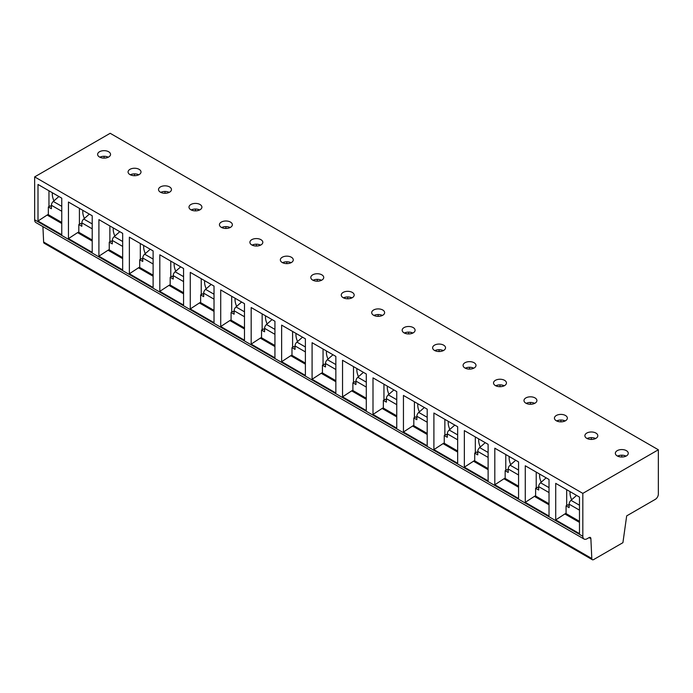 <?xml version="1.0" encoding="UTF-8"?>
<svg xmlns="http://www.w3.org/2000/svg" width="693" height="693" viewBox="0 0 693 693"><rect width="100%" height="100%" fill="white"/><g stroke="black" fill="none" stroke-linecap="round" stroke-linejoin="round"><path stroke-width="1.04" d="M658.35 449.774L110.178 133.29L34.65 176.897L34.65 219.802A6.029 3.482 120 0 0 35.897 222.557L584.069 539.041A6.029 3.482 120 0 0 587.084 538.747L589.059 537.612L590.878 538.66L591.805 558.523A2.581 1.49 120 0 0 592.342 559.71A2.581 1.49 120 0 0 593.632 559.58L622.92 542.671L626.68 515.887L655.301 499.358A4.305 2.486 120 0 0 658.35 494.083L658.35 449.774L582.822 493.381L582.822 536.287A6.029 3.482 120 0 0 584.069 539.041M42.914 226.611L43.633 242.039A2.581 1.49 120 0 0 44.17 243.226L592.342 559.71M43.633 242.039L591.805 558.523M589.059 537.612A2.581 1.49 -60 0 1 590.349 537.482A2.581 1.49 -60 0 1 590.878 538.66M34.65 176.897L582.822 493.381M579.478 497.072L579.478 533.645L555.717 519.932L555.717 483.359L579.478 497.072M549.021 479.495L549.021 516.06L525.268 502.347L525.268 465.774L549.021 479.495M518.563 461.91L518.563 498.484L494.811 484.771L494.811 448.198L518.563 461.91M488.115 444.326L488.115 480.899L464.353 467.186L464.353 430.613L488.115 444.326M457.657 426.741L457.657 463.314L433.905 449.601L433.905 413.028L457.657 426.741M427.2 409.165L427.2 445.738L403.447 432.016L403.447 395.443L427.2 409.165M396.751 391.58L396.751 428.153L372.999 414.44L372.999 377.867L396.751 391.58M366.294 373.995L366.294 410.568L342.541 396.855L342.541 360.282L366.294 373.995M335.845 356.41L335.845 392.983L312.084 379.27L312.084 342.697L335.845 356.41M305.388 338.834L305.388 375.407L281.635 361.685L281.635 325.121L305.388 338.834M274.93 321.249L274.93 357.822L251.178 344.109L251.178 307.536L274.93 321.249M244.482 303.664L244.482 340.237L220.72 326.524L220.72 289.951L244.482 303.664M214.024 286.088L214.024 322.652L190.272 308.939L190.272 272.366L214.024 286.088M183.567 268.503L183.567 305.076L159.814 291.363L159.814 254.79L183.567 268.503M153.118 250.918L153.118 287.491L129.366 273.778L129.366 237.205L153.118 250.918M122.661 233.333L122.661 269.906L98.908 256.193L98.908 219.62L122.661 233.333M92.212 215.757L92.212 252.33L68.451 238.609L68.451 202.035L92.212 215.757M61.755 198.172L61.755 234.745L38.002 221.032L38.002 184.459L61.755 198.172M617.238 450.658A6.462 3.734 180 0 1 624.28 449.844A6.462 3.734 180 0 1 628.265 453.291A6.462 3.734 180 0 1 626.377 455.933A6.462 3.734 180 0 1 619.334 456.739A6.462 3.734 180 0 1 615.341 453.291A6.462 3.734 180 0 1 617.238 450.658M586.78 433.073A6.462 3.734 180 0 1 593.823 432.267A6.462 3.734 180 0 1 597.808 435.706A6.462 3.734 180 0 1 595.919 438.348A6.462 3.734 180 0 1 588.877 439.154A6.462 3.734 180 0 1 584.892 435.706A6.462 3.734 180 0 1 586.78 433.073M556.332 415.488A6.462 3.734 180 0 1 563.366 414.683A6.462 3.734 180 0 1 567.359 418.13A6.462 3.734 180 0 1 565.462 420.764A6.462 3.734 180 0 1 558.428 421.578A6.462 3.734 180 0 1 554.435 418.13A6.462 3.734 180 0 1 556.332 415.488M525.874 397.912A6.462 3.734 180 0 1 532.917 397.098A6.462 3.734 180 0 1 536.902 400.545A6.462 3.734 180 0 1 535.013 403.179A6.462 3.734 180 0 1 527.971 403.993A6.462 3.734 180 0 1 523.986 400.545A6.462 3.734 180 0 1 525.874 397.912M495.417 380.327A6.462 3.734 180 0 1 502.46 379.521A6.462 3.734 180 0 1 506.453 382.96A6.462 3.734 180 0 1 504.556 385.603A6.462 3.734 180 0 1 497.513 386.408A6.462 3.734 180 0 1 493.529 382.96A6.462 3.734 180 0 1 495.417 380.327M464.968 362.742A6.462 3.734 180 0 1 472.011 361.937A6.462 3.734 180 0 1 475.996 365.384A6.462 3.734 180 0 1 474.099 368.018A6.462 3.734 180 0 1 467.065 368.823A6.462 3.734 180 0 1 463.071 365.384A6.462 3.734 180 0 1 464.968 362.742M434.511 345.157A6.462 3.734 180 0 1 441.554 344.352A6.462 3.734 180 0 1 445.538 347.799A6.462 3.734 180 0 1 443.65 350.433A6.462 3.734 180 0 1 436.607 351.247A6.462 3.734 180 0 1 432.623 347.799A6.462 3.734 180 0 1 434.511 345.157M404.062 327.581A6.462 3.734 180 0 1 411.096 326.767A6.462 3.734 180 0 1 415.09 330.214A6.462 3.734 180 0 1 413.193 332.857A6.462 3.734 180 0 1 406.15 333.662A6.462 3.734 180 0 1 402.165 330.214A6.462 3.734 180 0 1 404.062 327.581M373.605 309.996A6.462 3.734 180 0 1 380.648 309.191A6.462 3.734 180 0 1 384.632 312.63A6.462 3.734 180 0 1 382.744 315.272A6.462 3.734 180 0 1 375.701 316.077A6.462 3.734 180 0 1 371.708 312.63A6.462 3.734 180 0 1 373.605 309.996M343.148 292.411A6.462 3.734 180 0 1 350.19 291.606A6.462 3.734 180 0 1 354.175 295.053A6.462 3.734 180 0 1 352.287 297.687A6.462 3.734 180 0 1 345.244 298.492A6.462 3.734 180 0 1 341.259 295.053A6.462 3.734 180 0 1 343.148 292.411M312.699 274.826A6.462 3.734 180 0 1 319.733 274.021A6.462 3.734 180 0 1 323.726 277.469A6.462 3.734 180 0 1 321.829 280.102A6.462 3.734 180 0 1 314.795 280.916A6.462 3.734 180 0 1 310.802 277.469A6.462 3.734 180 0 1 312.699 274.826M282.242 257.25A6.462 3.734 180 0 1 289.284 256.436A6.462 3.734 180 0 1 293.269 259.884A6.462 3.734 180 0 1 291.381 262.526A6.462 3.734 180 0 1 284.338 263.331A6.462 3.734 180 0 1 280.353 259.884A6.462 3.734 180 0 1 282.242 257.25M251.784 239.665A6.462 3.734 180 0 1 258.827 238.86A6.462 3.734 180 0 1 262.82 242.299A6.462 3.734 180 0 1 260.923 244.941A6.462 3.734 180 0 1 253.881 245.746A6.462 3.734 180 0 1 249.896 242.299A6.462 3.734 180 0 1 251.784 239.665M221.336 222.081A6.462 3.734 180 0 1 228.378 221.275A6.462 3.734 180 0 1 232.363 224.723A6.462 3.734 180 0 1 230.466 227.356A6.462 3.734 180 0 1 223.432 228.17A6.462 3.734 180 0 1 219.438 224.723A6.462 3.734 180 0 1 221.336 222.081M190.878 204.504A6.462 3.734 180 0 1 197.921 203.69A6.462 3.734 180 0 1 201.906 207.138A6.462 3.734 180 0 1 200.017 209.771A6.462 3.734 180 0 1 192.975 210.585A6.462 3.734 180 0 1 188.99 207.138A6.462 3.734 180 0 1 190.878 204.504M160.429 186.919A6.462 3.734 180 0 1 167.463 186.114A6.462 3.734 180 0 1 171.457 189.553A6.462 3.734 180 0 1 169.56 192.195A6.462 3.734 180 0 1 162.517 193A6.462 3.734 180 0 1 158.532 189.553A6.462 3.734 180 0 1 160.429 186.919M129.972 169.335A6.462 3.734 180 0 1 137.015 168.529A6.462 3.734 180 0 1 141 171.977A6.462 3.734 180 0 1 139.111 174.61A6.462 3.734 180 0 1 132.068 175.416A6.462 3.734 180 0 1 128.075 171.977A6.462 3.734 180 0 1 129.972 169.335M99.515 151.75A6.462 3.734 180 0 1 106.557 150.944A6.462 3.734 180 0 1 110.542 154.392A6.462 3.734 180 0 1 108.654 157.025A6.462 3.734 180 0 1 101.611 157.839A6.462 3.734 180 0 1 97.626 154.392A6.462 3.734 180 0 1 99.515 151.75M617.567 456.107A6.462 3.734 180 0 1 626.048 456.107M621.803 457.025L621.803 455.188M587.11 438.522A6.462 3.734 180 0 1 595.59 438.522M591.354 439.44L591.354 437.604M556.652 420.946A6.462 3.734 180 0 1 565.141 420.946M560.897 421.855L560.897 420.027M526.204 403.361A6.462 3.734 180 0 1 534.684 403.361M530.44 404.279L530.44 402.442M495.746 385.776A6.462 3.734 180 0 1 504.227 385.776M499.991 386.694L499.991 384.858M465.289 368.191A6.462 3.734 180 0 1 473.778 368.191M469.533 369.109L469.533 367.281M434.84 350.615A6.462 3.734 180 0 1 443.321 350.615M439.076 351.524L439.076 349.696M404.383 333.03A6.462 3.734 180 0 1 412.872 333.03M408.627 333.948L408.627 332.112M373.934 315.445A6.462 3.734 180 0 1 382.415 315.445M378.17 316.363L378.17 314.527M343.477 297.86A6.462 3.734 180 0 1 351.957 297.86M347.721 298.778L347.721 296.95M313.019 280.284A6.462 3.734 180 0 1 321.509 280.284M317.264 281.202L317.264 279.366M282.571 262.699A6.462 3.734 180 0 1 291.051 262.699M286.807 263.617L286.807 261.781M252.113 245.114A6.462 3.734 180 0 1 260.594 245.114M256.358 246.032L256.358 244.196M221.656 227.538A6.462 3.734 180 0 1 230.145 227.538M225.901 228.447L225.901 226.62M191.207 209.953A6.462 3.734 180 0 1 199.688 209.953M195.452 210.871L195.452 209.035M160.75 192.368A6.462 3.734 180 0 1 169.239 192.368M164.995 193.286L164.995 191.45M130.301 174.783A6.462 3.734 180 0 1 138.782 174.783M134.537 175.701L134.537 173.874M99.844 157.207A6.462 3.734 180 0 1 108.325 157.207M104.089 158.117L104.089 156.289M579.478 522.392L564.856 513.955L555.717 519.932M566.683 489.691L566.683 505.518M566.077 513.253L564.856 513.955M570.122 491.675A12.058 6.965 -120 0 0 570.036 493.026A12.058 6.965 -120 0 0 571.664 499.766M569.118 505.518L567.905 504.807L566.077 505.864L569.118 507.623L569.118 504.175A3.448 1.992 -60 0 1 571.015 500.337L576.611 495.417M579.478 522.21L566.605 514.786A2.581 1.49 -60 0 1 566.077 513.6L566.077 505.864M579.478 505.223L571.015 500.337M549.021 504.807L534.398 496.37L525.268 502.347M536.226 472.106L536.226 487.933M535.62 495.668L534.398 496.37M539.665 474.09A12.058 6.965 -120 0 0 539.578 475.45A12.058 6.965 -120 0 0 541.216 482.181M538.669 487.933L537.447 487.231L535.62 488.279L538.669 490.038L538.669 486.599A3.448 1.992 -60 0 1 540.557 482.761L546.153 477.841M549.021 504.625L536.157 497.202A2.581 1.49 -60 0 1 535.62 496.023L535.62 488.279M549.021 487.638L540.557 482.761M518.563 487.231L503.95 478.785L494.811 484.771M505.777 454.521L505.777 470.348M505.162 478.083L503.95 478.785M509.216 456.505A12.058 6.965 -120 0 0 509.121 457.865A12.058 6.965 -120 0 0 510.758 464.605M508.212 470.348L506.99 469.646L505.162 470.703L508.212 472.461L508.212 469.014A3.448 1.992 -60 0 1 510.109 465.176L515.705 460.256M518.563 487.049L505.699 479.617A2.581 1.49 -60 0 1 505.162 478.439L505.162 470.703M518.563 470.062L510.109 465.176M488.115 469.646L473.492 461.209L464.353 467.186M475.32 436.945L475.32 452.763M474.714 460.498L473.492 461.209M478.759 438.929A12.058 6.965 -120 0 0 478.672 440.28A12.058 6.965 -120 0 0 480.301 447.02M477.754 452.763L476.541 452.061L474.714 453.118L477.754 454.877L477.754 451.429A3.448 1.992 -60 0 1 479.651 447.591L485.247 442.671M488.115 469.464L475.251 462.04A2.581 1.49 -60 0 1 474.714 460.854L474.714 453.118M488.115 452.477L479.651 447.591M457.657 452.061L443.044 443.624L433.905 449.601M444.863 419.36L444.863 435.187M444.256 442.922L443.044 443.624M448.302 421.344A12.058 6.965 -120 0 0 448.215 422.704A12.058 6.965 -120 0 0 449.852 429.435M447.306 435.187L446.084 434.476L444.256 435.533L447.306 437.292L447.306 433.844A3.448 1.992 -60 0 1 449.194 430.006L454.79 425.086M457.657 451.879L444.793 444.456A2.581 1.49 -60 0 1 444.256 443.269L444.256 435.533M457.657 434.892L449.194 430.006M427.2 434.476L412.586 426.039L403.447 432.016M414.414 401.775L414.414 417.602M413.808 425.337L412.586 426.039M417.853 403.759A12.058 6.965 -120 0 0 417.766 405.119A12.058 6.965 -120 0 0 419.395 411.859M416.848 417.602L415.627 416.9L413.808 417.957L416.848 419.707L416.848 416.268A3.448 1.992 -60 0 1 418.745 412.43L424.341 407.51M427.2 434.303L414.336 426.871A2.581 1.49 -60 0 1 413.808 425.693L413.808 417.957M427.2 417.316L418.745 412.43M396.751 416.9L382.129 408.454L372.999 414.44M383.957 384.191L383.957 400.017M383.35 407.753L382.129 408.454M387.396 386.183A12.058 6.965 -120 0 0 387.309 387.534A12.058 6.965 -120 0 0 388.938 394.274M386.391 400.017L385.178 399.315L383.35 400.372L386.391 402.131L386.391 398.683A3.448 1.992 -60 0 1 388.288 394.845L393.884 389.925M396.751 416.718L383.887 409.286A2.581 1.49 -60 0 1 383.35 408.108L383.35 400.372M396.751 399.731L388.288 394.845M366.294 399.315L351.68 390.878L342.541 396.855M353.508 366.614L353.508 382.432M352.893 390.176L351.68 390.878M356.938 368.598A12.058 6.965 -120 0 0 356.852 369.949A12.058 6.965 -120 0 0 358.489 376.689M355.942 382.432L354.721 381.73L352.893 382.787L355.942 384.546L355.942 381.098A3.448 1.992 -60 0 1 357.839 377.261L363.435 372.34M366.294 399.133L353.43 391.71A2.581 1.49 -60 0 1 352.893 390.523L352.893 382.787M366.294 382.146L357.839 377.261M335.845 381.73L321.223 373.293L312.084 379.27M323.051 349.029L323.051 364.856M322.444 372.591L321.223 373.293M326.49 351.013A12.058 6.965 -120 0 0 326.403 352.373A12.058 6.965 -120 0 0 328.032 359.104M325.485 364.856L324.272 364.154L322.444 365.202L325.485 366.961L325.485 363.513A3.448 1.992 -60 0 1 327.382 359.684L332.978 354.764M335.845 381.548L322.973 374.125A2.581 1.49 -60 0 1 322.444 372.938L322.444 365.202M335.845 364.561L327.382 359.684M305.388 364.154L290.765 355.708L281.635 361.685M292.593 331.445L292.593 347.271M291.987 355.007L290.765 355.708M296.032 333.428A12.058 6.965 -120 0 0 295.946 334.788A12.058 6.965 -120 0 0 297.583 341.528M295.036 347.271L293.815 346.569L291.987 347.626L295.036 349.385L295.036 345.937A3.448 1.992 -60 0 1 296.925 342.099L302.52 337.179M305.388 363.972L292.524 356.54A2.581 1.49 -60 0 1 291.987 355.362L291.987 347.626M305.388 346.985L296.925 342.099M274.93 346.569L260.317 338.132L251.178 344.109M262.145 313.86L262.145 329.686M261.53 337.422L260.317 338.132M265.584 315.852A12.058 6.965 -120 0 0 265.488 317.203A12.058 6.965 -120 0 0 267.126 323.943M264.579 329.686L263.357 328.984L261.53 330.041L264.579 331.8L264.579 328.352A3.448 1.992 -60 0 1 266.476 324.515L272.072 319.594M274.93 346.387L262.067 338.964A2.581 1.49 -60 0 1 261.53 337.777L261.53 330.041M274.93 329.4L266.476 324.515M244.482 328.984L229.859 320.547L220.72 326.524M231.687 296.283L231.687 312.11M231.081 319.845L229.859 320.547M235.126 298.267A12.058 6.965 -120 0 0 235.04 299.619A12.058 6.965 -120 0 0 236.668 306.358M234.121 312.11L232.909 311.4L231.081 312.456L234.121 314.215L234.121 310.767A3.448 1.992 -60 0 1 236.018 306.93L241.614 302.009M244.482 328.803L231.618 321.379A2.581 1.49 -60 0 1 231.081 320.192L231.081 312.456M244.482 311.815L236.018 306.93M214.024 311.4L199.411 302.962L190.272 308.939M201.23 278.699L201.23 294.525M200.623 302.261L199.411 302.962M204.669 280.682A12.058 6.965 -120 0 0 204.582 282.042A12.058 6.965 -120 0 0 206.219 288.773M203.673 294.525L202.451 293.823L200.623 294.871L203.673 296.63L203.673 293.191A3.448 1.992 -60 0 1 205.561 289.353L211.157 284.433M214.024 311.218L201.161 303.794A2.581 1.49 -60 0 1 200.623 302.616L200.623 294.871M214.024 294.23L205.561 289.353M183.567 293.823L168.953 285.377L159.814 291.363M170.781 261.114L170.781 276.94M170.175 284.676L168.953 285.377M174.22 263.097A12.058 6.965 -120 0 0 174.134 264.457A12.058 6.965 -120 0 0 175.762 271.197M173.215 276.94L171.994 276.238L170.175 277.295L173.215 279.054L173.215 275.606A3.448 1.992 -60 0 1 175.112 271.769L180.708 266.848M183.567 293.641L170.703 286.209A2.581 1.49 -60 0 1 170.175 285.031L170.175 277.295M183.567 276.654L175.112 271.769M153.118 276.238L138.496 267.801L129.366 273.778M140.324 243.538L140.324 259.355M139.717 267.091L138.496 267.801M143.763 245.521A12.058 6.965 -120 0 0 143.676 246.873A12.058 6.965 -120 0 0 145.305 253.612M142.758 259.355L141.545 258.654L139.717 259.71L142.758 261.469L142.758 258.021A3.448 1.992 -60 0 1 144.655 254.184L150.251 249.263M153.118 276.057L140.255 268.633A2.581 1.49 -60 0 1 139.717 267.446L139.717 259.71M153.118 259.069L144.655 254.184M122.661 258.654L108.047 250.216L98.908 256.193M109.875 225.953L109.875 241.779M109.26 249.515L108.047 250.216M113.306 227.936A12.058 6.965 -120 0 0 113.219 229.296A12.058 6.965 -120 0 0 114.856 236.027M112.309 241.779L111.088 241.069L109.26 242.126L112.309 243.884L112.309 240.436A3.448 1.992 -60 0 1 114.206 236.599L119.802 231.679M122.661 258.472L109.797 251.048A2.581 1.49 -60 0 1 109.26 249.861L109.26 242.126M122.661 241.485L114.206 236.599M92.212 241.069L77.59 232.631L68.451 238.609M79.418 208.368L79.418 224.194M78.811 231.93L77.59 232.631M82.857 210.351A12.058 6.965 -120 0 0 82.77 211.712A12.058 6.965 -120 0 0 84.399 218.451M81.852 224.194L80.639 223.492L78.811 224.549L81.852 226.299L81.852 222.86A3.448 1.992 -60 0 1 83.749 219.023L89.345 214.102M92.212 240.895L79.34 233.463A2.581 1.49 -60 0 1 78.811 232.285L78.811 224.549M92.212 223.908L83.749 219.023M61.755 223.492L47.133 215.047L38.002 221.032M48.96 190.783L48.96 206.609M48.354 214.345L47.133 215.047M52.399 192.767A12.058 6.965 -120 0 0 52.313 194.127A12.058 6.965 -120 0 0 53.95 200.866M51.403 206.609L50.182 205.908L48.354 206.964L51.403 208.723L51.403 205.275A3.448 1.992 -60 0 1 53.292 201.438L58.888 196.517M61.755 223.311L48.891 215.878A2.581 1.49 -60 0 1 48.354 214.7L48.354 206.964M61.755 206.323L53.292 201.438M34.65 219.802L582.822 536.287M579.478 521.335L566.077 513.6M579.478 510.152L569.118 504.175M549.021 503.759L535.62 496.023M549.021 492.576L538.669 486.599M518.563 486.174L505.162 478.439M518.563 474.991L508.212 469.014M488.115 468.589L474.714 460.854M488.115 457.406L477.754 451.429M457.657 451.004L444.256 443.269M457.657 439.821L447.306 433.844M427.2 433.428L413.808 425.693M427.2 422.245L416.848 416.268M396.751 415.843L383.35 408.108M396.751 404.66L386.391 398.683M366.294 398.258L352.893 390.523M366.294 387.075L355.942 381.098M335.845 380.682L322.444 372.938M335.845 369.499L325.485 363.513M305.388 363.097L291.987 355.362M305.388 351.914L295.036 345.937M274.93 345.512L261.53 337.777M274.93 334.329L264.579 328.352M244.482 327.928L231.081 320.192M244.482 316.744L234.121 310.767M214.024 310.351L200.623 302.616M214.024 299.168L203.673 293.191M183.567 292.767L170.175 285.031M183.567 281.583L173.215 275.606M153.118 275.182L139.717 267.446M153.118 263.998L142.758 258.021M122.661 257.597L109.26 249.861M122.661 246.413L112.309 240.436M92.212 240.021L78.811 232.285M92.212 228.837L81.852 222.86M61.755 222.436L48.354 214.7M61.755 211.252L51.403 205.275"/></g></svg>
